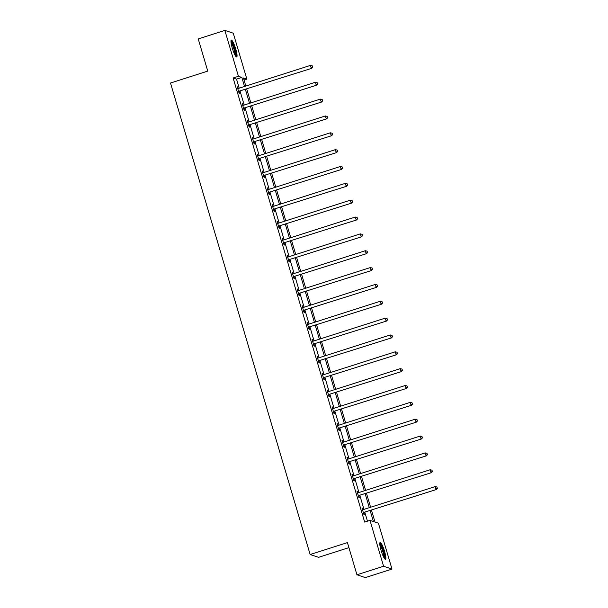 <?xml version="1.0" encoding="UTF-8"?>
<svg xmlns="http://www.w3.org/2000/svg" width="608" height="608" viewBox="0 0 608 608"><rect width="100%" height="100%" fill="white"/><g stroke="black" fill="none" stroke-linecap="round" stroke-linejoin="round"><path stroke-width="0.91" d="M381.056 550.346A8.854 1.52 -107.7 0 1 380.137 542.503A8.854 1.52 -107.7 0 1 384.606 551.532A8.854 1.52 -107.7 0 1 385.533 559.368A8.854 1.52 -107.7 0 1 381.056 550.346M232.241 47.956A8.854 1.52 -107.7 0 1 231.321 40.113A8.854 1.52 -107.7 0 1 235.79 49.142A8.854 1.52 -107.7 0 1 236.717 56.977A8.854 1.52 -107.7 0 1 232.241 47.956M348.916 547.633L318.569 557.338L310.156 554.526L170.491 83.022L207.761 71.098L198.231 38.92L224.854 30.4L233.267 33.212L246.863 79.108L243.451 77.968L245.845 86.062M244.051 80.013L246.863 79.108M371.511 510.279L374.992 522.044L378.404 523.184L392 569.08L383.58 566.268L369.983 520.372L373.396 521.512L370.196 510.705M383.58 566.268L356.957 574.788L365.378 577.6L392 569.08M239.21 88.183L236.535 79.139L233.122 77.999L364.663 522.074L369.983 520.372M367.468 521.178L364.868 512.407M363.972 509.367L359.883 495.558M358.978 492.518L354.89 478.709M353.993 475.669L349.904 461.867M349 458.827L344.911 445.018M344.014 441.978L339.918 428.169M339.021 425.129L334.932 411.32M334.028 408.28L329.939 394.478M329.042 391.438L324.946 377.629M324.049 374.589L319.96 360.78M319.056 357.74L314.967 343.93M314.07 340.89L309.981 327.089M309.077 324.049L304.988 310.24M304.084 307.2L299.995 293.39M299.098 290.35L295.009 276.541M294.105 273.501L290.016 259.7M289.119 256.66L285.023 242.85M284.126 239.81L280.037 226.001M279.133 222.961L275.044 209.152M274.147 206.12L270.058 192.31M269.154 189.27L265.065 175.461M264.161 172.421L260.072 158.612M259.175 155.572L255.086 141.77M254.182 138.73L250.093 124.921M249.196 121.881L245.1 108.072M244.203 105.032L240.114 91.223M238.23 88.494L237.774 86.952L237.204 86.762L239.119 93.237L239.689 93.427L239.172 91.679M243.215 105.344L242.759 103.801L242.189 103.611L244.112 110.086L244.682 110.276L244.165 108.528M248.208 122.193L247.752 120.642L247.182 120.452L249.105 126.935L249.668 127.125L249.151 125.377M253.202 139.042L252.738 137.492L252.176 137.302L254.091 143.784L254.661 143.974L254.144 142.226M258.187 155.884L257.731 154.341L257.161 154.151L259.084 160.626L259.654 160.816L259.137 159.068M263.18 172.733L262.724 171.182L262.154 170.992L264.07 177.475L264.64 177.665L264.123 175.917M268.174 189.582L267.71 188.032L267.148 187.842L269.063 194.324L269.633 194.514L269.116 192.766M273.159 206.424L272.703 204.881L272.133 204.691L274.056 211.174L274.626 211.364L274.102 209.616M278.152 223.273L277.696 221.73L277.126 221.54L279.042 228.015L279.612 228.205L279.095 226.457M283.146 240.122L282.682 238.572L282.112 238.382L284.035 244.864L284.605 245.054L284.088 243.306M288.131 256.971L287.675 255.421L287.105 255.231L289.028 261.714L289.59 261.904L289.074 260.156M293.124 273.813L292.661 272.27L292.098 272.08L294.014 278.555L294.584 278.745L294.067 276.997M298.11 290.662L297.654 289.119L297.084 288.929L299.007 295.404L299.577 295.594L299.06 293.846M303.103 307.511L302.647 305.961L302.077 305.771L303.992 312.254L304.562 312.444L304.046 310.696M308.096 324.36L307.633 322.81L307.07 322.62L308.986 329.103L309.556 329.293L309.039 327.545M313.082 341.202L312.626 339.659L312.056 339.469L313.979 345.944L314.549 346.134L314.024 344.386M318.075 358.051L317.619 356.508L317.049 356.318L318.964 362.794L319.534 362.984L319.018 361.236M323.068 374.9L322.605 373.35L322.035 373.16L323.958 379.643L324.528 379.833L324.011 378.085M328.054 391.75L327.598 390.199L327.028 390.009L328.951 396.492L329.513 396.682L328.996 394.934M333.047 408.591L332.591 407.048L332.021 406.858L333.936 413.334L334.506 413.524L333.99 411.776M338.033 425.44L337.577 423.898L337.007 423.708L338.93 430.183L339.5 430.373L338.983 428.625M343.026 442.29L342.57 440.739L342 440.549L343.915 447.032L344.485 447.222L343.968 445.474M348.019 459.131L347.556 457.588L346.993 457.398L348.908 463.881L349.478 464.071L348.962 462.323M353.005 475.98L352.549 474.438L351.979 474.248L353.902 480.723L354.472 480.913L353.947 479.165M357.998 492.83L357.542 491.279L356.972 491.089L358.887 497.572L359.457 497.762L358.94 496.014M362.991 509.679L362.528 508.128L361.958 507.938L363.88 514.421L364.45 514.611L363.934 512.863M356.957 574.788L347.426 542.602L310.156 554.526M233.122 77.999L238.442 76.296L224.854 30.4M244.538 86.48L241.855 77.436L238.442 76.296M369.299 507.665L365.203 493.856M364.306 490.816L360.217 477.006M359.313 473.966L355.224 460.157M354.327 457.117L350.238 443.316M349.334 440.276L345.245 426.466M344.341 423.426L340.252 409.617M339.355 406.577L335.266 392.768M334.362 389.736L330.273 375.926M329.376 372.886L325.28 359.077M324.383 356.037L320.294 342.228M319.39 339.188L315.301 325.386M314.404 322.346L310.316 308.537M309.411 305.497L305.322 291.688M304.418 288.648L300.329 274.839M299.432 271.799L295.344 257.997M294.439 254.957L290.35 241.148M289.454 238.108L285.357 224.299M284.46 221.259L280.372 207.45M279.467 204.41L275.378 190.608M274.482 187.568L270.393 173.759M269.488 170.719L265.4 156.91M264.495 153.87L260.406 140.06M259.51 137.02L255.421 123.219M254.516 120.179L250.428 106.37M249.531 103.33L245.434 89.52M246.749 89.102L250.838 102.912M251.735 105.952L255.831 119.761M256.728 122.801L260.817 136.602M261.721 139.642L265.81 153.452M266.707 156.492L270.796 170.301M271.7 173.341L275.789 187.15M276.693 190.182L280.782 203.992M281.679 207.032L285.768 220.841M286.672 223.881L290.761 237.69M291.658 240.73L295.754 254.532M296.651 257.572L300.74 271.381M301.644 274.421L305.733 288.23M306.63 291.27L310.726 305.079M311.623 308.119L315.712 321.921M316.616 324.961L320.705 338.77M321.602 341.81L325.69 355.619M326.595 358.659L330.684 372.468M331.58 375.508L335.677 389.31M336.574 392.35L340.662 406.159M341.567 409.199L345.656 423.008M346.552 426.048L350.649 439.858M351.546 442.898L355.634 456.699M356.539 459.739L360.628 473.548M361.524 476.588L365.613 490.398M366.518 493.438L370.606 507.247M236.535 79.139L241.855 77.436M237.302 87.096L237.774 86.952M242.296 103.945L242.759 103.801M247.281 120.794L247.752 120.642M252.274 137.644L252.738 137.492M257.268 154.485L257.731 154.341M262.253 171.334L262.724 171.182M267.246 188.184L267.71 188.032M272.232 205.033L272.703 204.881M277.225 221.874L277.696 221.73M282.218 238.724L282.682 238.572M287.204 255.573L287.675 255.421M292.197 272.422L292.661 272.27M297.19 289.264L297.654 289.119M302.176 306.113L302.647 305.961M307.169 322.962L307.633 322.81M312.155 339.811L312.626 339.659M317.148 356.653L317.619 356.508M322.141 373.502L322.605 373.35M327.127 390.351L327.598 390.199M332.12 407.193L332.591 407.048M337.113 424.042L337.577 423.898M342.099 440.891L342.57 440.739M347.092 457.74L347.556 457.588M352.078 474.582L352.549 474.438M357.071 491.431L357.542 491.279M362.064 508.28L362.528 508.128M239.119 91.17L311.775 68.301L239.119 91.17A1.132 1.11 -71.5 0 0 238.739 91.375L238.602 91.489M312.527 66.918L312.208 65.831L312.527 66.918L311.212 68.111L310.407 65.413L238.313 88.472A1.132 1.11 -71.5 0 1 237.895 88.525L237.72 88.51M239.681 91.36A1.132 1.11 -71.5 0 0 239.309 91.565L238.762 92.021M311.775 68.301L312.755 66.994M312.208 65.831L310.407 65.413M230.956 41.519A7.661 1.315 -107.7 0 1 234.05 47.31A7.661 1.315 -107.7 0 1 235.805 55.389A7.661 1.315 -107.7 0 1 235.608 56.042M235.068 55.153A7.091 1.216 72.3 0 0 235.076 55.07A7.091 1.216 72.3 0 0 233.761 48.526A7.091 1.216 72.3 0 0 231.04 42.56M236.147 56.719A8.793 1.512 72.3 0 0 236.193 56.362A8.793 1.512 72.3 0 0 234.452 47.903A8.793 1.512 72.3 0 0 231.01 40.66M379.772 543.909A7.661 1.315 -107.7 0 1 383.519 551.722A7.661 1.315 -107.7 0 1 384.423 558.44M383.884 557.544A7.091 1.216 72.3 0 0 382.873 551.859A7.091 1.216 72.3 0 0 379.856 544.95M384.963 559.109A8.793 1.512 72.3 0 0 383.747 551.798A8.793 1.512 72.3 0 0 379.825 543.05M244.104 108.019L316.768 85.15L244.104 108.019A1.132 1.11 -71.5 0 0 243.732 108.224L243.595 108.338M317.513 83.76L317.194 82.68L317.513 83.76L316.198 84.96L315.4 82.255L243.306 105.321A1.132 1.11 -71.5 0 1 242.888 105.366L242.714 105.359M244.674 108.209A1.132 1.11 -71.5 0 0 244.302 108.414L243.747 108.87M316.768 85.15L317.741 83.836M317.194 82.68L315.4 82.255M249.098 124.868L321.761 101.992L249.098 124.868A1.132 1.11 -71.5 0 0 248.725 125.073L248.581 125.187M322.506 100.609L322.187 99.53L322.506 100.609L321.191 101.802L320.393 99.104L248.3 122.17A1.132 1.11 -71.5 0 1 247.874 122.216L247.699 122.2M249.668 125.058A1.132 1.11 -71.5 0 0 249.288 125.263L248.74 125.719M321.761 101.992L322.734 100.685M322.187 99.53L320.393 99.104M254.083 141.717L326.747 118.841L254.083 141.717A1.132 1.11 -71.5 0 0 253.711 141.922L253.574 142.036M327.499 117.458L327.172 116.379L327.499 117.458L326.184 118.651L325.379 115.953L253.285 139.012A1.132 1.11 -71.5 0 1 252.867 139.065L252.692 139.05M254.653 141.907A1.132 1.11 -71.5 0 0 254.281 142.112L253.734 142.561M326.747 118.841L327.72 117.534M327.172 116.379L325.379 115.953M259.076 158.559L331.74 135.69L259.076 158.559A1.132 1.11 -71.5 0 0 258.704 158.764L258.567 158.878M332.485 134.3L332.166 133.22L332.485 134.3L331.17 135.5L330.372 132.802L258.278 155.861A1.132 1.11 -71.5 0 1 257.853 155.914L257.678 155.899M259.646 158.749A1.132 1.11 -71.5 0 0 259.274 158.954L258.719 159.41M331.74 135.69L332.713 134.376M332.166 133.22L330.372 132.802M264.07 175.408L336.733 152.54L264.07 175.408A1.132 1.11 -71.5 0 0 263.69 175.613L263.553 175.727M337.478 151.149L337.159 150.07L337.478 151.149L336.163 152.35L335.365 149.644L263.264 172.71A1.132 1.11 -71.5 0 1 262.846 172.756L262.671 172.74M264.632 175.598A1.132 1.11 -71.5 0 0 264.26 175.803L263.712 176.259M336.733 152.54L337.706 151.225M337.159 150.07L335.365 149.644M269.055 192.257L341.719 169.381L269.055 192.257A1.132 1.11 -71.5 0 0 268.683 192.462L268.546 192.576M342.464 167.998L342.144 166.919L342.464 167.998L341.149 169.191L340.351 166.493L268.257 189.559A1.132 1.11 -71.5 0 1 267.839 189.605L267.664 189.59M269.625 192.447A1.132 1.11 -71.5 0 0 269.253 192.652L268.706 193.108M341.719 169.381L342.692 168.074M342.144 166.919L340.351 166.493M274.048 209.106L346.712 186.23L274.048 209.106A1.132 1.11 -71.5 0 0 273.676 209.312L273.539 209.426M347.457 184.847L347.138 183.768L347.457 184.847L346.142 186.04L345.344 183.342L273.25 206.401A1.132 1.11 -71.5 0 1 272.825 206.454L272.65 206.439M274.618 209.296A1.132 1.11 -71.5 0 0 274.238 209.502L273.691 209.95M346.712 186.23L347.685 184.923M347.138 183.768L345.344 183.342M279.042 225.948L351.698 203.08L279.042 225.948A1.132 1.11 -71.5 0 0 278.662 226.153L278.525 226.267M352.45 201.689L352.131 200.61L352.45 201.689L351.135 202.89L350.33 200.192L278.236 223.25A1.132 1.11 -71.5 0 1 277.818 223.296L277.643 223.288M279.604 226.138A1.132 1.11 -71.5 0 0 279.232 226.343L278.684 226.799M351.698 203.08L352.678 201.765M352.131 200.61L350.33 200.192M284.027 242.797L356.691 219.929L284.027 242.797A1.132 1.11 -71.5 0 0 283.655 243.002L283.518 243.116M357.436 218.538L357.116 217.459L357.436 218.538L356.121 219.739L355.323 217.033L283.229 240.099A1.132 1.11 -71.5 0 1 282.811 240.145L282.636 240.13M284.597 242.987A1.132 1.11 -71.5 0 0 284.225 243.192L283.678 243.648M356.691 219.929L357.664 218.614M357.116 217.459L355.323 217.033M289.02 259.646L361.684 236.77L289.02 259.646A1.132 1.11 -71.5 0 0 288.648 259.852L288.504 259.966M362.429 235.387L362.11 234.308L362.429 235.387L361.114 236.58L360.316 233.882L288.222 256.948A1.132 1.11 -71.5 0 1 287.797 256.994L287.622 256.979M289.59 259.836A1.132 1.11 -71.5 0 0 289.21 260.042L288.663 260.498M361.684 236.77L362.657 235.463M362.11 234.308L360.316 233.882M294.006 276.488L366.67 253.62L294.006 276.488A1.132 1.11 -71.5 0 0 293.634 276.693L293.497 276.807M367.422 252.236L367.095 251.157L367.422 252.236L366.107 253.43L365.302 250.732L293.208 273.79A1.132 1.11 -71.5 0 1 292.79 273.843L292.615 273.828M294.576 276.678A1.132 1.11 -71.5 0 0 294.204 276.891L293.656 277.339M366.67 253.62L367.65 252.312M367.095 251.157L365.302 250.732M298.999 293.337L371.663 270.469L298.999 293.337A1.132 1.11 -71.5 0 0 298.627 293.542L298.49 293.656M372.408 269.078L372.088 267.999L372.408 269.078L371.093 270.279L370.295 267.573L298.201 290.639A1.132 1.11 -71.5 0 1 297.776 290.685L297.601 290.677M299.569 293.527A1.132 1.11 -71.5 0 0 299.197 293.732L298.642 294.188M371.663 270.469L372.636 269.154M372.088 267.999L370.295 267.573M303.992 310.186L376.656 287.31L303.992 310.186A1.132 1.11 -71.5 0 0 303.612 310.392L303.476 310.506M377.401 285.927L377.082 284.848L377.401 285.927L376.086 287.12L375.288 284.422L303.187 307.488A1.132 1.11 -71.5 0 1 302.769 307.534L302.594 307.519M304.555 310.376A1.132 1.11 -71.5 0 0 304.182 310.582L303.635 311.038M376.656 287.31L377.629 286.003M377.082 284.848L375.288 284.422M308.978 327.036L381.642 304.16L308.978 327.036A1.132 1.11 -71.5 0 0 308.606 327.241L308.469 327.355M382.386 302.776L382.067 301.697L382.386 302.776L381.072 303.97L380.274 301.272L308.18 324.33A1.132 1.11 -71.5 0 1 307.762 324.383L307.587 324.368M309.548 327.226A1.132 1.11 -71.5 0 0 309.176 327.431L308.628 327.887M381.642 304.16L382.614 302.852M382.067 301.697L380.274 301.272M313.971 343.877L386.635 321.009L313.971 343.877A1.132 1.11 -71.5 0 0 313.599 344.082L313.462 344.196M387.38 319.626L387.06 318.539L387.38 319.626L386.065 320.819L385.267 318.121L313.173 341.179A1.132 1.11 -71.5 0 1 312.748 341.232L312.573 341.217M314.541 344.067A1.132 1.11 -71.5 0 0 314.161 344.272L313.614 344.728M386.635 321.009L387.608 319.702M387.06 318.539L385.267 318.121M318.964 360.726L391.628 337.858L318.964 360.726A1.132 1.11 -71.5 0 0 318.584 360.932L318.448 361.046M392.373 336.467L392.054 335.388L392.373 336.467L391.058 337.668L390.252 334.962L318.159 358.028A1.132 1.11 -71.5 0 1 317.741 358.074L317.566 358.066M319.527 360.916A1.132 1.11 -71.5 0 0 319.154 361.122L318.607 361.578M391.628 337.858L392.601 336.543M392.054 335.388L390.252 334.962M323.95 377.576L396.614 354.7L323.95 377.576A1.132 1.11 -71.5 0 0 323.578 377.781L323.441 377.895M397.358 353.316L397.039 352.237L397.358 353.316L396.044 354.51L395.246 351.812L323.152 374.878A1.132 1.11 -71.5 0 1 322.734 374.923L322.559 374.908M324.52 377.766A1.132 1.11 -71.5 0 0 324.148 377.971L323.6 378.427M396.614 354.7L397.586 353.392M397.039 352.237L395.246 351.812M328.943 394.425L401.607 371.549L328.943 394.425A1.132 1.11 -71.5 0 0 328.571 394.63L328.426 394.744M402.352 370.166L402.032 369.086L402.352 370.166L401.037 371.359L400.239 368.661L328.145 391.719A1.132 1.11 -71.5 0 1 327.72 391.772L327.545 391.757M329.513 394.615A1.132 1.11 -71.5 0 0 329.133 394.82L328.586 395.268M401.607 371.549L402.58 370.242M402.032 369.086L400.239 368.661M333.929 411.266L406.592 388.398L333.929 411.266A1.132 1.11 -71.5 0 0 333.556 411.472L333.42 411.586M407.345 387.015L407.026 385.928L407.345 387.015L406.03 388.208L405.224 385.51L333.131 408.568A1.132 1.11 -71.5 0 1 332.713 408.622L332.538 408.606M334.499 411.456A1.132 1.11 -71.5 0 0 334.126 411.662L333.579 412.118M406.592 388.398L407.573 387.091M407.026 385.928L405.224 385.51M338.922 428.116L411.586 405.247L338.922 428.116A1.132 1.11 -71.5 0 0 338.55 428.321L338.413 428.435M412.33 403.856L412.011 402.777L412.33 403.856L411.016 405.057L410.218 402.352L338.124 425.418A1.132 1.11 -71.5 0 1 337.698 425.463L337.524 425.456M339.492 428.306A1.132 1.11 -71.5 0 0 339.12 428.511L338.565 428.967M411.586 405.247L412.558 403.932M412.011 402.777L410.218 402.352M343.915 444.965L416.579 422.089L343.915 444.965A1.132 1.11 -71.5 0 0 343.535 445.17L343.398 445.284M417.324 420.706L417.004 419.626L417.324 420.706L416.009 421.899L415.211 419.201L343.11 442.267A1.132 1.11 -71.5 0 1 342.692 442.312L342.517 442.297M344.485 445.155A1.132 1.11 -71.5 0 0 344.105 445.36L343.558 445.816M416.579 422.089L417.552 420.782M417.004 419.626L415.211 419.201M348.901 461.814L421.564 438.938L348.901 461.814A1.132 1.11 -71.5 0 0 348.528 462.019L348.392 462.133M422.309 437.555L421.99 436.476L422.309 437.555L420.994 438.748L420.196 436.05L348.103 459.108A1.132 1.11 -71.5 0 1 347.685 459.162L347.51 459.146M349.471 462.004A1.132 1.11 -71.5 0 0 349.098 462.209L348.551 462.658M421.564 438.938L422.537 437.631M421.99 436.476L420.196 436.05M353.894 478.656L426.558 455.787L353.894 478.656A1.132 1.11 -71.5 0 0 353.522 478.861L353.385 478.975M427.302 454.396L426.983 453.317L427.302 454.396L425.988 455.597L425.19 452.899L353.096 475.958A1.132 1.11 -71.5 0 1 352.67 476.011L352.496 475.996M354.464 478.846A1.132 1.11 -71.5 0 0 354.092 479.051L353.537 479.507M426.558 455.787L427.53 454.472M426.983 453.317L425.19 452.899M358.887 495.505L431.551 472.636L358.887 495.505A1.132 1.11 -71.5 0 0 358.507 495.71L358.37 495.824M432.296 471.246L431.976 470.166L432.296 471.246L430.981 472.446L430.175 469.741L358.082 492.807A1.132 1.11 -71.5 0 1 357.664 492.852L357.489 492.837M359.45 495.695A1.132 1.11 -71.5 0 0 359.077 495.9L358.53 496.356M431.551 472.636L432.524 471.322M431.976 470.166L430.175 469.741M363.873 512.354L436.536 489.478L363.873 512.354A1.132 1.11 -71.5 0 0 363.5 512.559L363.364 512.673M437.281 488.095L436.962 487.016L437.281 488.095L435.966 489.288L435.168 486.59L363.075 509.656A1.132 1.11 -71.5 0 1 362.657 509.702L362.482 509.686M364.443 512.544A1.132 1.11 -71.5 0 0 364.07 512.749L363.523 513.205M436.536 489.478L437.509 488.171M436.962 487.016L435.168 486.59M238.739 91.375L239.309 91.565M243.732 108.224L244.302 108.414M248.725 125.073L249.288 125.263M253.711 141.922L254.281 142.112M258.704 158.764L259.274 158.954M263.69 175.613L264.26 175.803M268.683 192.462L269.253 192.652M273.676 209.312L274.238 209.502M278.662 226.153L279.232 226.343M283.655 243.002L284.225 243.192M288.648 259.852L289.21 260.042M293.634 276.693L294.204 276.891M298.627 293.542L299.197 293.732M303.612 310.392L304.182 310.582M308.606 327.241L309.176 327.431M313.599 344.082L314.161 344.272M318.584 360.932L319.154 361.122M323.578 377.781L324.148 377.971M328.571 394.63L329.133 394.82M333.556 411.472L334.126 411.662M338.55 428.321L339.12 428.511M343.535 445.17L344.105 445.36M348.528 462.019L349.098 462.209M353.522 478.861L354.092 479.051M358.507 495.71L359.077 495.9M363.5 512.559L364.07 512.749"/></g></svg>
